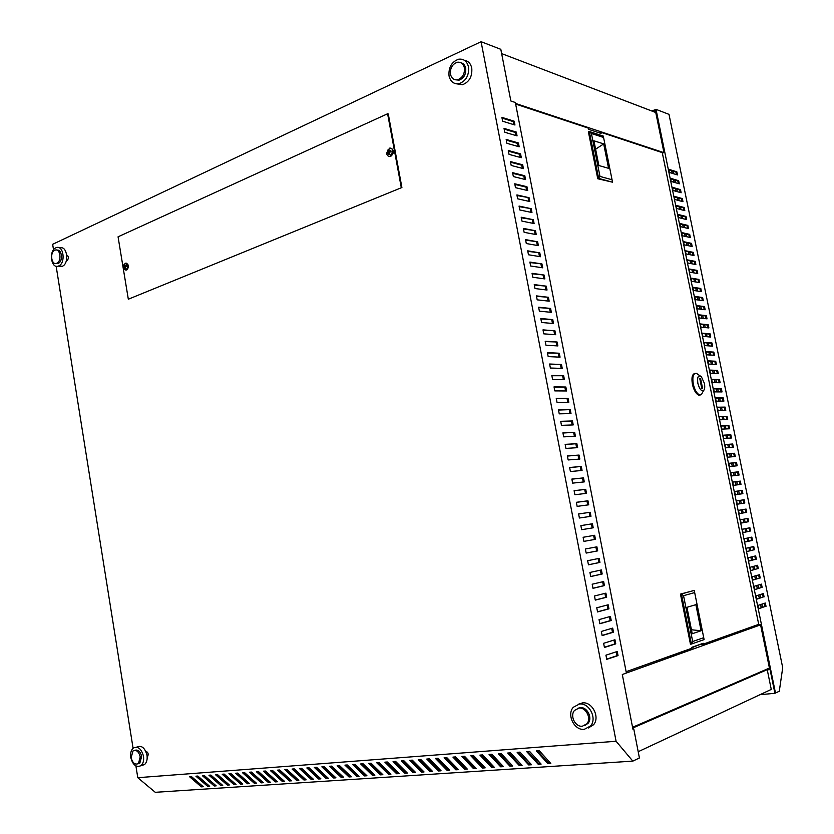 <?xml version="1.0" encoding="UTF-8"?>
<svg xmlns="http://www.w3.org/2000/svg" width="834" height="834" viewBox="0 0 834 834"><rect width="100%" height="100%" fill="white"/><g stroke="black" fill="none" stroke-linecap="round" stroke-linejoin="round"><path stroke-width="1.25" d="M145.731 751.194L145.762 751.184C148.254 752.299 148.806 754.197 147.42 756.876L147.18 757.022M66.762 254.954C68.857 256.465 68.961 258.352 67.054 260.635L66.355 260.74M386.674 153.602C387.226 155.739 388.425 156.636 390.249 156.281L393.012 150.86C392.46 148.723 391.271 147.827 389.457 148.171L386.663 153.529M389.082 156.365L390.896 156.25C394.159 153.133 394.18 150.454 390.948 148.181M386.966 152.862L387.112 153.466L388.154 152.799L388.925 154.665L389.895 154.248L389.207 152.351L391.031 151.767L390.812 150.568L388.967 151.037L388.988 149.369L388.029 149.786L386.966 152.862M123.411 267.245L123.891 264.826L125.434 263.2L128.092 265.629L126.382 269.955L124.203 269.205M126.278 263.158C129.009 264.868 129.166 267.151 126.737 269.997L125.757 270.101M126.205 265.4L126.372 266.421L124.933 266.87L125.58 268.444L124.891 268.736L123.463 267.12L124.203 264.587L124.891 264.284L124.746 265.754L126.205 265.4M632.902 729.031L633.777 728.958L639.417 757.97L632.829 761.119L616.086 741.259L481.082 41.7L500.817 49.331L510.867 101.008L515.339 102.499L626.386 673.038L622.3 674.508L632.933 729.218M767.27 669.869L770.063 669.577L774.922 693.304L779.3 691.219L782.709 667.68L668.993 114.362L656.014 109.348L651.813 111.005M759.962 694.701L774.922 693.304M767.249 669.754L770.439 669.41L775.276 692.074L656.014 109.348M655.753 112.517L501.651 53.605L651.218 110.755M653.053 111.485L655.357 110.568L663.947 152.549L662.363 153.133M756.313 625.198L760.545 624.666L769.719 669.494M764.476 603.295L765.122 606.454L758.596 608.622M762.537 593.829L763.183 596.998L756.636 599.073M760.598 584.384L761.244 587.553L754.687 589.534M758.659 574.939L759.315 578.129L752.737 580.005M756.73 565.515L757.376 568.715L750.788 570.487M754.791 556.101L755.448 559.312L748.849 560.99M752.862 546.697L753.529 549.919L746.899 551.503M750.934 537.304L751.601 540.536L744.96 542.027L752.487 540.39L751.82 537.106L744.293 538.754L744.971 542.069M749.015 527.922L749.683 531.175L743.021 532.561M747.087 518.56L747.764 521.823L741.092 523.116L748.651 521.667L747.973 518.394L740.415 519.811L741.092 523.126M738.486 510.366L739.153 513.671L746.732 512.316L746.055 509.053L738.486 510.366L745.169 509.209L745.846 512.472M736.558 500.953L743.261 499.889L743.928 503.131M734.629 491.539L741.353 490.58L742.01 493.801M732.7 482.146L739.445 481.27L740.102 484.471M730.782 472.763L737.537 471.981L738.184 475.161M728.864 463.391L735.63 462.714L736.276 465.872M726.946 454.03L733.732 453.446L734.379 456.584M725.038 444.678L731.835 444.188L732.471 447.305M723.13 435.348L729.938 434.952L730.574 438.048M721.222 426.028L728.04 425.726L728.676 428.801M719.315 416.719L726.153 416.51L726.779 419.565M717.407 407.419L724.266 407.305L724.882 410.338M715.509 398.131L722.38 398.11L722.995 401.123M713.612 388.863L720.493 388.936L721.108 391.928M711.715 379.595L718.616 379.762L719.221 382.733M709.817 370.348L716.729 370.609L717.344 373.559M707.93 361.112L714.853 361.466L715.457 364.395M706.044 351.885L712.987 352.323L713.581 355.242M704.157 342.67L711.11 343.212L711.704 346.1M702.27 333.464L709.244 334.1L709.828 336.967M700.393 324.28L707.378 324.999L707.962 327.856M698.517 315.106L705.512 315.909L706.096 318.744M696.64 305.932L703.646 306.839L704.23 309.654M694.764 296.779L701.79 297.78L702.364 300.574M692.887 287.647L699.934 288.731L700.497 291.504M691.021 278.514L698.079 279.682L698.642 282.445M689.155 269.392L696.223 270.664L696.786 273.396M687.289 260.291L694.378 261.647L694.931 264.357M685.433 251.19L692.533 252.639L693.085 255.329M683.567 242.11L690.688 243.643L691.23 246.322M681.712 233.04L688.842 234.667L689.384 237.315M679.856 223.981L686.997 225.691L687.539 228.328M678.011 214.932L685.162 216.736L685.704 219.352M676.155 205.904L683.327 207.791L683.859 210.387M674.31 196.876L681.493 198.857L682.024 201.432M672.465 187.869L679.658 189.933L680.19 192.487M670.63 178.862L677.834 181.02L678.355 183.553M668.785 169.875L676.009 172.117L676.52 174.64M760.577 624.843L626.386 673.028M208.823 785.555L197.137 776.1M221.896 784.669L210.158 775.13M235.188 783.772L234.396 783.824L223.408 774.15M248.709 782.865L247.875 782.918L236.898 773.149M262.47 781.938L261.605 781.99L250.617 772.128M276.481 780.989L275.574 781.051L264.587 771.096M290.743 780.03L289.794 780.092L278.806 770.032M305.265 779.05L304.274 779.112L293.287 768.958M320.058 778.049L319.015 778.122L308.027 767.864M335.112 777.038L334.027 777.111L323.05 766.748M350.457 775.995L349.321 776.079L338.354 765.612M366.084 774.942L364.906 775.026L353.95 764.455M382.014 773.869L380.784 773.952L369.837 763.277M398.256 772.774L396.963 772.857L386.038 762.078M414.8 771.659L413.466 771.752L402.551 760.848M431.678 770.522L430.281 770.616L419.387 759.597M448.88 769.365L447.431 769.459L436.557 758.325M466.435 768.177L464.924 768.281L454.082 757.022M484.346 766.967L482.761 767.071L471.95 755.698M502.61 765.737L500.963 765.852L490.194 754.343M521.26 764.476L519.551 764.601L508.813 752.956M540.296 763.193L538.514 763.319L527.818 751.549M549.96 762.547L548.146 762.672L537.471 750.829M530.726 763.84L528.985 763.954L518.258 752.258M511.888 765.112L510.21 765.226L499.451 753.655M493.426 766.352L491.82 766.467L481.02 755.02M475.338 767.572L473.795 767.676L462.974 756.365M457.616 768.771L456.125 768.875L445.273 757.679M440.237 769.949L438.809 770.043L427.936 758.961M423.203 771.096L421.827 771.189L410.922 760.222M406.492 772.221L405.178 772.305L394.253 761.463M390.093 773.326L388.832 773.41L377.896 762.683M374.018 774.411L372.808 774.494L361.852 763.871M358.234 775.474L357.077 775.557L346.11 765.039M342.753 776.517L341.638 776.59L330.671 766.185M327.553 777.549L326.49 777.611L315.502 767.311M312.625 778.549L311.614 778.622L300.626 768.416M297.978 779.54L296.998 779.602L286.01 769.501M283.581 780.509L282.653 780.572L271.665 770.564M269.445 781.458L268.558 781.521L257.57 771.617M255.558 782.396L254.714 782.459L243.726 772.638M241.912 783.324L241.109 783.376L230.121 773.65M228.506 784.221L227.734 784.273L216.757 774.64M215.328 785.117L203.621 775.62M202.381 785.982L190.715 776.579M209.678 786.295L207.739 786.42L195.917 776.193L197.856 776.047L209.678 786.295M222.741 785.419L220.77 785.545L208.948 775.224L210.919 775.078L222.741 785.419M236.043 784.523L234.031 784.658L222.198 774.244L224.2 774.088L236.043 784.523M249.564 783.626L247.521 783.762L235.678 773.243L237.721 773.087L249.564 783.626M263.325 782.699L261.25 782.845L249.408 772.221L251.482 772.065L263.325 782.699M277.336 781.76L275.22 781.906L263.377 771.179L265.493 771.023L277.336 781.76M291.598 780.812L289.44 780.958L277.597 770.126L279.755 769.97L291.598 780.812M306.12 779.832L303.93 779.988L292.088 769.052L294.277 768.885L306.12 779.832M320.913 778.852L318.671 778.998L306.839 767.958L309.07 767.791L320.913 778.852M335.966 777.841L333.694 777.997L321.861 766.842L324.134 766.675L335.966 777.841M351.312 776.808L348.987 776.965L337.165 765.706L339.49 765.529L351.312 776.808M366.939 775.766L364.573 775.922L352.761 764.549L355.128 764.371L366.939 775.766M382.869 774.703L380.46 774.859L368.659 763.36L371.067 763.183L382.869 774.703M399.1 773.618L396.65 773.775L384.87 762.161L387.32 761.984L399.1 773.618M415.655 772.503L413.143 772.68L401.383 760.931L403.896 760.754L415.655 772.503M432.523 771.377L429.969 771.554L418.23 759.68L420.784 759.493L432.523 771.377M449.724 770.23L447.128 770.397L435.411 758.408L438.017 758.221L449.724 770.23M467.28 769.052L464.621 769.229L452.935 757.105L455.593 756.907L467.28 769.052M485.179 767.853L482.469 768.041L470.824 755.781L473.535 755.583L485.179 767.853M503.444 766.634L500.681 766.821L489.068 754.426L491.841 754.217L503.444 766.634M522.094 765.383L519.269 765.57L507.697 753.039L510.523 752.831L522.094 765.383M541.12 764.111L538.243 764.309L526.713 751.632L529.6 751.413L541.12 764.111M632.829 761.119L155.27 792.3L137.787 777.695L616.086 741.259M550.794 763.464L547.875 763.663L536.377 750.913L539.285 750.694L550.794 763.464M531.56 764.747L528.704 764.945L517.153 752.341L520.009 752.132L531.56 764.747M512.722 766.008L509.928 766.196L498.336 753.738L501.13 753.529L512.722 766.008M494.27 767.249L491.528 767.426L479.894 755.104L482.636 754.906L494.27 767.249M476.183 768.458L473.503 768.635L461.838 756.448L464.517 756.25L476.183 768.458M458.46 769.646L455.833 769.824L444.126 757.762L446.763 757.564L458.46 769.646M441.082 770.804L438.507 770.981L426.779 759.055L429.364 758.857L441.082 770.804M424.047 771.95L421.514 772.117L409.765 760.316L412.298 760.128L424.047 771.95M407.336 773.066L404.855 773.233L393.085 761.557L395.566 761.369L407.336 773.066M390.948 774.16L388.519 774.327L376.728 762.766L379.157 762.589L390.948 774.16M374.862 775.234L372.485 775.401L360.674 763.954L363.061 763.777L374.862 775.234M359.089 776.298L356.743 776.454L344.932 765.122L347.278 764.955L359.089 776.298M343.608 777.33L341.304 777.486L329.482 766.279L331.776 766.102L343.608 777.33M328.408 778.341L326.146 778.497L314.314 767.405L316.566 767.228L328.408 778.341M313.48 779.342L311.27 779.488L299.427 768.51L301.637 768.343L313.48 779.342M298.833 780.322L296.654 780.468L284.811 769.594L286.979 769.428L298.833 780.322M284.436 781.291L282.299 781.427L270.456 770.658L272.593 770.501L284.436 781.291M270.299 782.229L268.204 782.375L256.361 771.7L258.457 771.544L270.299 782.229M256.413 783.168L254.349 783.303L242.517 772.732L244.57 772.576L256.413 783.168M242.767 784.075L240.745 784.21L228.912 773.744L230.935 773.587L242.767 784.075M229.36 784.971L227.369 785.107L215.537 774.734L217.528 774.588L229.36 784.971M216.183 785.857L214.223 785.982L202.401 775.714L204.361 775.568L216.183 785.857M203.235 786.723L201.307 786.848L189.495 776.663L191.413 776.527L203.235 786.723M614.96 639.772L615.763 643.869L604.431 647.455L603.628 643.295L614.96 639.772M610.425 616.42L611.218 620.506L599.844 623.749L599.052 619.61L610.425 616.42M605.901 593.141L606.693 597.217L595.278 600.115L594.475 595.987L605.901 593.141M601.397 569.945L602.19 574L590.722 576.565L589.93 572.447L601.397 569.945M596.904 546.823L597.686 550.867L586.177 553.088L585.385 548.991L596.904 546.823M592.421 523.773L593.214 527.797L581.652 529.694L580.86 525.608L592.421 523.773L580.871 525.639M587.96 500.796L588.741 504.81L577.138 506.374L576.357 502.297L587.96 500.796L576.367 502.37M583.519 477.892L584.29 481.896L572.645 483.126L571.863 479.06L583.519 477.892L571.884 479.175M579.077 455.062L579.849 459.054L568.163 459.951L567.381 455.906L579.077 455.062L567.412 456.062M574.657 432.304L575.429 436.286L563.701 436.86L562.919 432.825L574.657 432.304L562.95 433.023M570.247 409.619L571.019 413.591L559.239 413.841L558.467 409.817L570.247 409.619L558.509 410.057M565.859 387.018L566.63 390.969L554.808 390.896L554.026 386.882L565.859 387.018L554.078 387.164M561.48 364.479L562.241 368.409L550.377 368.023L549.606 364.02L561.48 364.479L549.669 364.343M557.112 342.003L557.873 345.933L545.968 345.224L545.196 341.242L557.112 342.003L545.269 341.596M552.765 319.61L553.526 323.529L541.579 322.497L540.807 318.525L552.765 319.61L540.88 318.922M548.428 297.29L549.179 301.189L537.19 299.844L536.429 295.893L548.428 297.29L536.512 296.331M544.102 275.032L544.863 278.921L532.822 277.263L532.061 273.323L544.102 275.032L532.155 273.802M539.796 252.848L540.547 256.726L528.475 254.766L527.713 250.836L539.796 252.848L527.807 251.347M535.501 230.737L536.252 234.604L524.127 232.332L523.377 228.412L535.501 230.737L523.481 228.964M531.216 208.688L531.967 212.545L519.801 209.97L519.05 206.061L531.216 208.688L519.165 206.655M526.942 186.712L527.693 190.559L515.495 187.671L514.745 183.782L526.942 186.712L525.993 187.077L514.859 184.408M510.45 161.577L522.689 164.809L523.429 168.635L511.2 165.455L510.45 161.577M518.446 142.979L519.186 146.794L506.916 143.302L506.165 139.434L518.446 142.979L517.497 143.354L506.301 140.143M501.891 117.375L514.213 121.201L514.953 125.006L502.641 121.222L501.891 117.375M633.777 728.958L633.225 729.197M516.329 132.085L517.07 135.89L504.778 132.262L504.028 128.394L516.329 132.085L515.391 132.47L504.163 129.114M520.562 153.883L521.313 157.709L509.053 154.373L508.302 150.495L520.562 153.883L519.624 154.259L508.438 151.183M524.815 175.755L525.556 179.591L513.348 176.558L512.587 172.669L524.815 175.755L523.867 176.12L512.712 173.316M529.079 197.7L529.819 201.547L517.643 198.815L516.892 194.916L529.079 197.7L517.007 195.521M533.353 219.707L534.104 223.564L521.969 221.135L521.208 217.226L533.353 219.707L521.323 217.799M537.638 241.787L538.399 245.655L526.296 243.538L525.545 239.608L537.638 241.787L525.639 240.15M541.944 263.93L542.705 267.818L530.643 266.004L529.882 262.064L541.944 263.93L529.976 262.564M546.26 286.156L547.021 290.044L535.011 288.543L534.24 284.603L546.26 286.156L534.333 285.051M550.596 308.444L551.347 312.343L539.379 311.165L538.618 307.204L550.596 308.444L538.691 307.621M554.933 330.796L555.694 334.715L543.768 333.85L542.997 329.878L554.933 330.796L543.07 330.254M559.291 353.23L560.062 357.161L548.178 356.608L547.406 352.626L559.291 353.23L547.469 352.959M563.669 375.738L564.43 379.678L552.588 379.449L551.816 375.446L563.669 375.738L551.879 375.748M568.048 398.308L568.819 402.269L557.018 402.353L556.247 398.339L568.048 398.308L556.299 398.6M572.447 420.951L573.219 424.923L561.47 425.34L560.688 421.306L572.447 420.951L560.729 421.524M576.867 443.678L577.639 447.66L565.932 448.4L565.15 444.355L576.867 443.678L565.181 444.532M581.298 466.467L582.069 470.459L570.404 471.523L569.622 467.478L581.298 466.467L569.643 467.613M585.739 489.339L586.51 493.342L574.897 494.739L574.105 490.673L585.739 489.339L574.126 490.767M590.191 512.274L590.972 516.298L579.401 518.018L578.608 513.942L590.191 512.274L578.619 513.994M594.663 535.282L595.445 539.317L583.915 541.381L583.122 537.284L594.663 535.282L583.122 537.294M599.146 558.373L599.938 562.418L588.45 564.816L587.657 560.709L599.146 558.373M603.649 581.538L604.441 585.593L592.995 588.335L592.203 584.207L603.649 581.538M608.163 604.775L608.956 608.851L597.561 611.916L596.758 607.788L608.163 604.775M612.698 628.085L613.49 632.172L602.138 635.591L601.335 631.442L612.698 628.085M617.233 651.479L618.036 655.576L606.735 659.34L605.932 655.18L617.233 651.479M604.4 647.267L614.731 643.994L613.97 640.085M599.823 623.603L610.196 620.642L609.425 616.701M595.257 600.011L605.672 597.373L604.9 593.391M590.712 576.502L601.168 574.167L600.386 570.164M586.177 553.067L596.675 551.045L595.893 547.01M592.192 527.964L591.421 523.961M587.72 504.945L586.959 501.005M583.268 482L582.507 478.111M578.827 459.127L578.077 455.291M574.397 436.338L573.667 432.544M569.987 413.612L569.257 409.88M565.588 390.958L564.868 387.278M561.199 368.378L560.5 364.75M556.831 345.87L556.132 342.294M552.473 323.436L551.785 319.912M548.126 301.074L547.458 297.592M543.799 278.775L543.132 275.356M539.483 256.549L538.827 253.182M535.178 234.396L534.542 231.081M530.893 212.316L530.257 209.042M526.619 190.308L525.993 187.077M522.355 168.364L521.74 165.184L510.575 162.244M518.112 146.482L517.497 143.354M513.869 124.673L513.275 121.597L502.037 118.115M515.985 135.577L515.391 132.47M520.228 157.417L519.624 154.259M524.482 179.32L523.867 176.12M528.756 201.307L528.12 198.054M533.041 223.345L532.394 220.051M537.336 245.467L536.679 242.121M541.641 267.651L540.985 264.253M545.968 289.919L545.29 286.469M550.304 312.239L549.616 308.747M554.652 334.642L553.964 331.088M559.009 357.119L558.311 353.512M563.388 379.658L562.679 375.998M567.787 402.28L567.068 398.569M572.187 424.965L571.457 421.201M576.607 447.722L575.867 443.907M581.048 470.553L580.297 466.696M585.499 493.467L584.728 489.548M589.961 516.444L589.19 512.472M594.433 539.504L593.652 535.47M588.439 564.774L598.916 562.596L598.145 558.582M592.984 588.251L603.42 585.76L602.648 581.767M597.54 611.802L607.934 608.997L607.162 605.036M602.106 635.425L612.458 632.308L611.697 628.377M606.693 659.131L617.004 655.701L616.243 651.802M401.237 187.379L387.601 113.768L118.063 236.814L128.321 299.218L401.905 187.514L388.269 113.956L387.601 113.768M663.76 152.622L515.527 103.437M767.124 669.045L769.574 668.785M53.522 249.793L52.657 244.31L481.082 41.7M137.787 777.695L135.911 765.966M133.086 748.265L56.149 266.223M128.321 299.218L401.905 187.514M766.029 606.328L765.341 603.013L757.939 605.442L758.627 608.789L765.122 606.454M764.08 596.873L763.402 593.568L755.99 595.872L756.667 599.219L763.183 596.998M762.14 587.428L761.463 584.123L754.03 586.323L754.718 589.659L761.244 587.553M760.212 577.993L759.534 574.699L752.08 576.784L752.758 580.12L759.315 578.129M758.273 568.579L757.606 565.285L750.131 567.256L750.808 570.592L757.376 568.715M756.344 559.166L755.667 555.882L748.181 557.737L748.859 561.074L755.448 559.312M754.416 549.773L753.748 546.489L746.232 548.24L746.92 551.566L753.529 549.919M750.569 531.018L749.902 527.745L742.354 529.277L743.031 532.592L749.683 531.175M744.814 502.985L744.147 499.722L736.547 500.921L737.225 504.226L744.814 502.985M742.906 493.665L742.229 490.402L734.618 491.497L735.296 494.802L742.906 493.665M740.988 484.356L740.321 481.103L732.69 482.083L733.367 485.378L740.988 484.356M739.08 475.057L738.413 471.804L730.772 472.68L731.439 475.974L739.08 475.057M737.173 465.779L736.516 462.526L728.843 463.297L729.521 466.581L737.173 465.779M735.275 456.5L734.608 453.258L726.925 453.925L727.602 457.199L735.275 456.5M733.378 447.243L732.711 444.001L725.007 444.553L725.684 447.837L733.378 447.243M731.47 437.996L730.813 434.754L723.099 435.202L723.766 438.476L731.47 437.996M729.583 428.759L728.916 425.528L721.181 425.861L721.858 429.135L729.583 428.759M727.686 419.533L727.029 416.302L719.273 416.541L719.94 419.804L727.686 419.533M725.799 410.318L725.132 407.096L717.365 407.221L718.032 410.484L725.799 410.318M723.912 401.123L723.245 397.901L715.468 397.922L716.135 401.175L723.912 401.123M722.025 391.928L721.358 388.717L713.56 388.634L714.227 391.886L722.025 391.928M720.138 382.754L719.481 379.543L711.663 379.355L712.33 382.597L720.138 382.754M718.262 373.59L717.594 370.39L709.765 370.087L710.432 373.33L718.262 373.59M716.375 364.437L715.718 361.237L707.878 360.83L708.535 364.072L716.375 364.437M714.498 355.294L713.841 352.104L705.981 351.594L706.648 354.825L714.498 355.294M712.632 346.162L711.975 342.972L704.094 342.367L704.751 345.589L712.632 346.162M710.756 337.051L710.099 333.861L702.207 333.141L702.864 336.373L710.756 337.051M708.89 327.939L708.233 324.76L700.32 323.936L700.977 327.157L708.89 327.939M707.024 318.849L706.367 315.669L698.444 314.752L699.101 317.962L707.024 318.849M705.157 309.768L704.511 306.589L696.557 305.567L697.214 308.778L705.157 309.768M703.291 300.699L702.645 297.529L694.68 296.393L695.337 299.604L703.291 300.699M701.436 291.639L700.789 288.47L692.804 287.24L693.461 290.441L701.436 291.639M699.58 282.59L698.934 279.432L690.938 278.097L691.594 281.298L699.58 282.59M697.724 273.552L697.078 270.393L689.072 268.965L689.718 272.155L697.724 273.552M695.869 264.534L695.222 261.376L687.195 259.843L687.852 263.033L695.869 264.534M694.024 255.517L693.377 252.368L685.339 250.732L685.986 253.911L694.024 255.517M692.178 246.52L691.532 243.372L683.473 241.631L684.12 244.81L692.178 246.52M690.333 237.534L689.687 234.385L681.618 232.54L682.264 235.72L690.333 237.534M688.488 228.558L687.841 225.42L679.752 223.47L680.408 226.639L688.488 228.558M686.653 219.592L686.007 216.454L677.896 214.411L678.553 217.58L686.653 219.592M684.808 210.637L684.172 207.499L676.051 205.352L676.697 208.521L684.808 210.637M682.973 201.692L682.337 198.565L674.195 196.313L674.842 199.482L682.973 201.692M681.138 192.758L680.502 189.641L672.35 187.285L672.996 190.444L681.138 192.758M679.314 183.834L678.668 180.717L670.505 178.278L671.151 181.426L679.314 183.834M677.479 174.931L676.843 171.814L668.659 169.271L669.306 172.419L677.479 174.931M676.009 172.117L676.843 171.814M677.834 181.02L678.668 180.717M679.658 189.933L680.502 189.641M681.493 198.857L682.337 198.565M683.327 207.791L684.172 207.499M685.162 216.736L686.007 216.454M686.997 225.691L687.841 225.42M688.842 234.667L689.687 234.385M690.688 243.643L691.532 243.372M692.533 252.639L693.377 252.368M694.378 261.647L695.222 261.376M696.223 270.664L697.078 270.393M698.079 279.682L698.934 279.432M699.934 288.731L700.789 288.47M701.79 297.78L702.645 297.529M703.646 306.839L704.511 306.589M705.512 315.909L706.367 315.669M707.378 324.999L708.233 324.76M709.244 334.1L710.099 333.861M711.11 343.212L711.975 342.972M712.987 352.323L713.841 352.104M714.853 361.466L715.718 361.237M716.729 370.609L717.594 370.39M718.616 379.762L719.481 379.543M720.493 388.936L721.358 388.717M722.38 398.11L723.245 397.901M724.266 407.305L725.132 407.096M726.153 416.51L727.029 416.302M728.04 425.726L728.916 425.528M729.938 434.952L730.813 434.754M731.835 444.188L732.711 444.001M733.732 453.446L734.608 453.258M735.63 462.714L736.516 462.526M737.537 471.981L738.413 471.804M739.445 481.27L740.321 481.103M741.353 490.58L742.229 490.402M743.261 499.889L744.147 499.722M745.169 509.209L746.055 509.053M747.764 521.823L748.651 521.667M751.601 540.536L752.487 540.39M761.234 607.746L760.587 604.577M759.284 598.228L758.627 595.049M757.335 588.731L756.678 585.541M755.395 579.244L754.739 576.033M753.456 569.768L752.789 566.547M751.517 560.312L750.85 557.081M749.578 550.857L748.911 547.615M747.65 541.422L746.972 538.17M745.711 531.998L745.043 528.735M743.782 522.595L743.115 519.311M741.864 513.191L741.186 509.908M739.935 503.788L739.268 500.525M738.007 494.395L737.339 491.153M736.088 485.013L735.432 481.791M734.17 475.651L733.513 472.451M732.252 466.289L731.595 463.12M730.334 456.949L729.687 453.79M728.426 447.618L727.78 444.48M726.518 438.309L725.882 435.192M724.61 428.999L723.975 425.903M722.703 419.711L722.077 416.635M720.805 410.422L720.18 407.367M718.908 401.154L718.283 398.12M717.011 391.897L716.396 388.884M715.113 382.66L714.498 379.668M713.226 373.423L712.611 370.452M711.329 364.197L710.724 361.247M709.442 354.992L708.848 352.063M707.566 345.797L706.961 342.889M705.679 336.613L705.084 333.725M703.802 327.439L703.208 324.572M701.926 318.275L701.342 315.429M700.049 309.133L699.465 306.297M698.173 299.99L697.599 297.185M696.307 290.868L695.733 288.084M694.441 281.756L693.878 278.983M692.574 272.655L692.011 269.903M690.708 263.565L690.156 260.833M688.853 254.485L688.3 251.774M686.997 245.425L686.445 242.736M685.141 236.366L684.589 233.697M683.286 227.328L682.744 224.669M681.441 218.299L680.898 215.662M679.585 209.271L679.053 206.665M677.74 200.264L677.208 197.679M675.905 191.267L675.373 188.703M674.06 182.292L673.538 179.737M672.225 173.316L671.704 170.782M762.526 607.308L761.88 604.15M760.587 597.822L759.93 594.642M758.638 588.345L757.981 585.155M756.699 578.869L756.042 575.668M754.76 569.424L754.103 566.203M752.821 559.979L752.164 556.747M750.892 550.544L750.225 547.312M748.963 541.13L748.296 537.878M747.035 531.727L746.367 528.464M745.106 522.334L744.439 519.061M743.188 512.952L742.51 509.678M741.259 503.569L740.592 500.306M739.341 494.197L738.674 490.955M737.423 484.835L736.766 481.625M735.505 475.484L734.848 472.294M733.597 466.154L732.94 462.985M731.679 456.823L731.032 453.675M729.771 447.514L729.135 444.386M727.863 438.215L727.227 435.108M725.966 428.937L725.33 425.84M724.058 419.658L723.432 416.593M722.161 410.401L721.535 407.346M720.263 401.144L719.648 398.12M718.376 391.907L717.761 388.905M716.479 382.681L715.874 379.699M714.592 373.465L713.987 370.504M712.705 364.27L712.1 361.32M710.818 355.076L710.224 352.156M708.942 345.901L708.347 342.993M707.065 336.728L706.471 333.85M705.189 327.574L704.594 324.718M703.312 318.432L702.728 315.596M701.436 309.31L700.862 306.485M699.57 300.188L698.996 297.384M697.704 291.076L697.13 288.293M695.837 281.986L695.275 279.223M693.982 272.906L693.419 270.153M692.116 263.825L691.563 261.105M690.26 254.766L689.708 252.066M688.404 245.717L687.852 243.038M686.549 236.689L686.007 234.02M684.704 227.661L684.161 225.013M682.858 218.644L682.316 216.016M681.013 209.647L680.481 207.04M679.168 200.65L678.636 198.065M677.323 191.674L676.801 189.109M675.488 182.709L674.967 180.165M673.653 173.753L673.132 171.22M387.622 153.091L387.508 152.445L388.988 151.809L388.936 149.849M386.882 152.268L387.508 152.445M388.154 152.799L389.176 152.862L389.468 154.415M388.967 151.037L390.865 150.985M388.029 149.786L388.644 149.974M387.904 151.496L388.988 151.809M513.275 121.597L514.213 121.201M521.74 165.184L522.689 164.809M596.675 551.045L597.686 550.867M598.916 562.596L599.938 562.418M601.168 574.167L602.19 574M603.42 585.76L604.441 585.593M605.672 597.373L606.693 597.217M607.934 608.997L608.956 608.851M610.196 620.642L611.218 620.506M612.458 632.308L613.49 632.172M614.731 643.994L615.763 643.869M617.004 655.701L618.036 655.576M124.746 265.754L126.247 265.765M124.203 264.587L124.798 264.691M123.995 266.077L125.1 266.255L124.13 267.224M123.411 266.609L124.047 266.713M124.183 267.193L125.017 267.161M548.146 762.672L547.875 763.663M538.514 763.319L538.243 764.309M528.985 763.954L528.704 764.945M519.551 764.601L519.269 765.57M510.21 765.226L509.928 766.196M500.963 765.852L500.681 766.821M491.82 766.467L491.528 767.426M482.761 767.071L482.469 768.041M473.795 767.676L473.503 768.635M464.924 768.281L464.621 769.229M456.125 768.875L455.833 769.824M447.431 769.459L447.128 770.397M438.809 770.043L438.507 770.981M430.281 770.616L429.969 771.554M421.827 771.189L421.514 772.117M413.466 771.752L413.143 772.68M405.178 772.305L404.855 773.233M396.963 772.857L396.65 773.775M388.832 773.41L388.519 774.327M380.784 773.952L380.46 774.859M372.808 774.494L372.485 775.401M364.906 775.026L364.573 775.922M357.077 775.557L356.743 776.454M349.321 776.079L348.987 776.965M341.638 776.59L341.304 777.486M334.027 777.111L333.694 777.997M326.49 777.611L326.146 778.497M319.015 778.122L318.671 778.998M311.614 778.622L311.27 779.488M304.274 779.112L303.93 779.988M296.998 779.602L296.654 780.468M289.794 780.092L289.44 780.958M282.653 780.572L282.299 781.427M275.574 781.051L275.22 781.906M268.558 781.521L268.204 782.375M261.605 781.99L261.25 782.845M254.714 782.459L254.349 783.303M247.875 782.918L247.521 783.762M241.109 783.376L240.745 784.21M234.396 783.824L234.031 784.658M227.734 784.273L227.369 785.107M221.135 784.721L220.77 785.545M214.599 785.159L214.223 785.982M208.104 785.597L207.739 786.42M201.672 786.035L201.307 786.848M769.417 668.055L632.558 727.29M638.198 751.715L771.262 689.416L767.228 669.66L632.704 728.03M767.228 669.66L765.205 669.869M626.125 671.704L692.032 648.164L691.855 647.309L703.239 643.264L703.406 644.098L758.711 624.343L662.259 152.612L600.855 132.283L599.354 132.877M600.855 132.283L601.095 133.45L588.512 129.301L588.272 128.113L515.652 104.062M703.406 644.098L701.154 644.369M701.081 644.036L691.939 647.695M680.461 594.089L681.42 593.944L683.546 595.684L692.689 641.513L691.417 644.056L704.104 639.605L694.242 590.409L680.461 594.089L690.448 644.171L691.417 644.056L681.42 593.944L694.242 590.409L704.104 639.605M683.546 595.684L694.524 592.62M692.689 641.513L703.573 637.729M701.102 630.754L695.879 604.66L686.955 607.308L692.241 633.736L701.102 630.754L691.438 629.774M603.295 136.078L612.542 182.198L603.295 136.078L589.294 131.491L591.41 133.513L599.98 176.422L597.759 178.747L588.397 131.845L589.294 131.491L598.656 178.413L612.542 182.198L597.759 178.747M611.895 179.706L599.98 176.422M603.42 137.422L591.41 133.513M593.923 140.79L598.864 165.528L608.58 168.332L603.68 143.896L593.923 140.79M595.601 149.213L603.68 143.896M702.968 391.667L701.415 394.618L699.643 394.909C696.849 393.669 694.722 390.041 693.283 384.036C692.199 376.843 693.231 373.267 696.369 373.33L700.101 375.853M700.268 394.993L698.756 395.128C695.952 393.888 693.836 390.27 692.397 384.255C691.355 377.729 692.168 374.132 694.847 373.476M704.407 383.39L701.373 376.739C698.266 374.674 697.099 376.853 697.849 383.275C699.351 388.853 701.227 391.313 703.5 390.656C704.751 389.478 705.064 387.059 704.407 383.39M699.716 378.355L701.748 388.3L702.572 388.31L700.539 378.375L699.716 378.355M699.768 378.573L700.539 378.375M58.745 266.182L62.31 266.286C69.514 263.534 67.241 245.352 60.038 248L59.464 247.938M55.805 247.844C48.612 250.732 50.978 268.871 58.203 266.129L58.703 265.942C65.907 263.169 63.634 244.935 56.42 247.604L55.805 247.844M56.086 263.44L58.286 263.346C63.217 261.469 62.018 249.001 57.025 250.169M54.773 250.263C49.633 252.316 51.312 265.306 56.472 263.346L56.837 263.21C61.987 261.209 60.35 248.188 55.2 250.106L54.773 250.263M141.353 765.539L144.459 764.632C146.701 762.63 147.555 759.513 147.013 755.281C144.939 747.764 141.561 745.033 136.87 747.066L136.463 747.181M130.74 757.449C132.815 765.018 136.213 767.749 140.946 765.664C143.187 763.663 144.042 760.535 143.5 756.292C141.426 748.755 138.037 746.013 133.346 748.046C131.074 750.037 130.198 753.175 130.74 757.449M138.048 763.819L139.831 763.152L141.655 756.459C140.331 751.382 138.037 749.339 134.785 750.329M131.136 757.689C132.616 763.1 135.045 765.049 138.423 763.569L140.248 756.865C138.767 751.476 136.349 749.505 132.992 750.975L131.136 757.689M588.356 727.978L593.547 724.746C600.303 717.25 592.13 701.373 582.393 702.916L578.64 704.146M584.248 729.354L590.597 725.955C597.363 718.428 589.169 702.499 579.411 704.042L573.333 707.253C566.411 714.592 574.313 730.72 584.248 729.354M584.822 725.497L588.064 723.328C592.911 717.97 587.084 706.565 580.099 707.649L577.826 708.306M582.361 726.216L586.875 723.808C591.723 718.449 585.895 707.024 578.9 708.108L574.532 710.422C569.601 715.687 575.272 727.206 582.361 726.216M456.615 83.838L462.547 84.714C469.333 81.972 472.409 76.436 471.763 68.107C470.71 63.53 468.249 60.924 464.382 60.288M468.51 66.949C467.009 61.153 463.673 58.578 458.523 59.245C451.559 61.914 448.4 67.481 449.036 75.957C450.568 81.878 453.977 84.432 459.273 83.619C466.081 80.877 469.156 75.321 468.51 66.949M455.322 79.783L459.086 80.158C463.954 78.208 466.164 74.236 465.706 68.252C465.028 65.219 463.443 63.384 460.941 62.738M464.392 67.794C463.308 63.624 460.921 61.789 457.23 62.289C452.268 64.197 450.016 68.18 450.475 74.236C451.569 78.459 453.998 80.283 457.772 79.72C462.641 77.76 464.851 73.788 464.392 67.794M123.442 267.433L124.433 269.486M703.5 390.656L701.415 394.618M699.643 394.909L698.756 395.128M61.81 266.484L58.203 266.129M57.921 263.492L56.472 263.346M144.459 764.632L140.946 765.664M139.831 763.152L138.423 763.569M593.547 724.746L590.597 725.955M588.064 723.328L586.875 723.808M459.086 80.158L457.772 79.72M462.547 84.714L459.273 83.619"/></g></svg>
